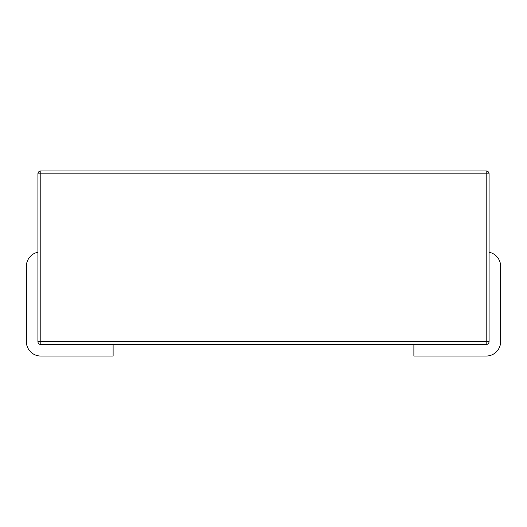 <?xml version="1.0" encoding="UTF-8"?>
<svg xmlns="http://www.w3.org/2000/svg" width="527" height="527" viewBox="0 0 527 527"><rect width="100%" height="100%" fill="white"/><g stroke="black" fill="none" stroke-linecap="round" stroke-linejoin="round"><path stroke-width="0.79" d="M486.19 170.952L40.81 170.952A2.892 2.892 0 0 0 37.918 173.844L40.81 173.844L40.81 170.952A2.892 2.892 0 0 0 37.918 173.844L40.81 173.844L40.81 170.952A2.892 2.892 0 0 0 37.918 173.844L37.918 341.588A2.892 2.892 0 0 0 40.81 344.48L40.81 173.844L489.082 173.844A2.892 2.892 0 0 0 486.19 170.952L40.81 170.952A2.892 2.892 0 0 0 37.918 173.844L37.918 341.588A2.892 2.892 0 0 0 40.81 344.48L40.81 341.588L37.918 341.588A2.892 2.892 0 0 0 40.81 344.48L486.19 344.48A2.892 2.892 0 0 0 489.082 341.588L489.082 173.844A2.892 2.892 0 0 0 486.19 170.952L486.19 173.844L40.81 173.844L40.81 341.588L37.918 341.588A2.892 2.892 0 0 0 40.81 344.48L486.19 344.48A2.892 2.892 0 0 0 489.082 341.588L489.082 173.844A2.892 2.892 0 0 0 486.19 170.952L486.19 173.844L489.082 173.844A2.892 2.892 0 0 0 486.19 170.952M113.114 356.048L113.114 344.48L113.114 356.048L40.81 356.048L113.114 356.048M26.35 341.588A14.46 14.46 0 0 0 40.81 356.048A14.46 14.46 0 0 1 26.35 341.588L26.35 266.392L26.35 341.588M413.886 344.48L413.886 356.048L486.19 356.048A14.46 14.46 0 0 0 500.65 341.588L500.65 266.392A14.46 14.46 0 0 0 489.082 252.222A14.46 14.46 0 0 1 500.65 266.392L500.65 341.588A14.46 14.46 0 0 1 486.19 356.048L413.886 356.048L413.886 344.48M37.918 252.222A14.46 14.46 0 0 0 26.35 266.392A14.46 14.46 0 0 1 37.918 252.222M489.082 341.588L486.19 341.588L486.19 173.844L486.19 344.48A2.892 2.892 0 0 0 489.082 341.588L40.81 341.588L486.19 341.588L486.19 344.48A2.892 2.892 0 0 0 489.082 341.588"/></g></svg>
